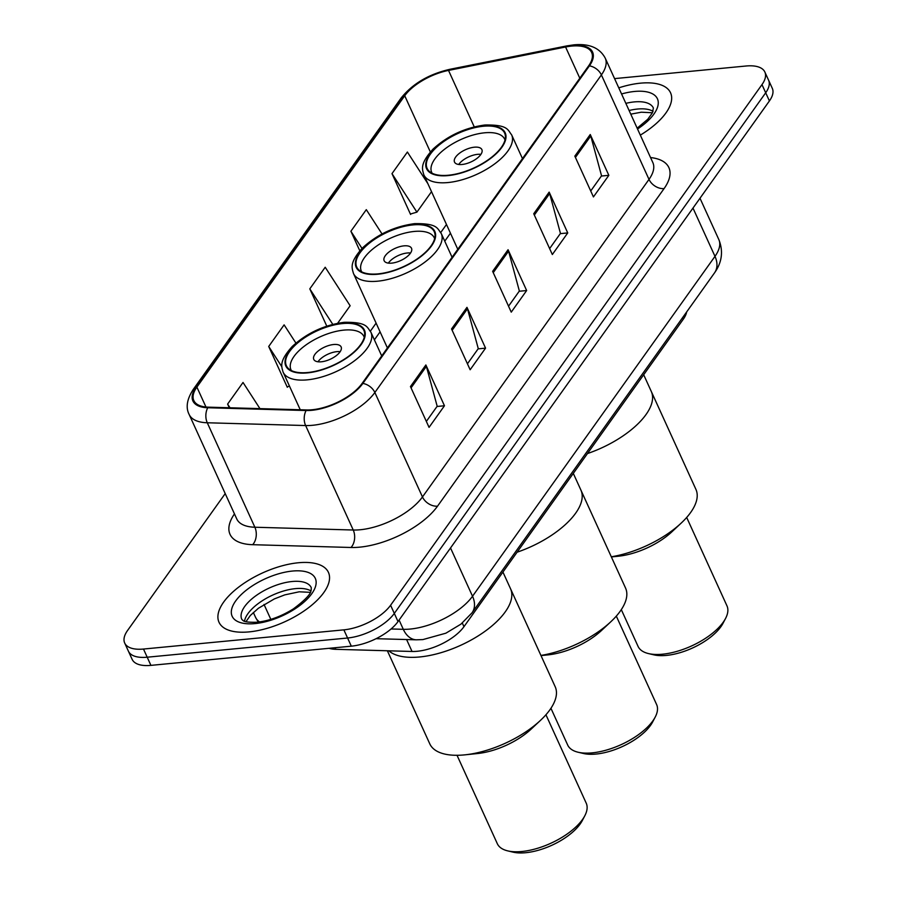 <?xml version="1.0" encoding="UTF-8"?>
<svg xmlns="http://www.w3.org/2000/svg" width="897" height="897" viewBox="0 0 897 897"><rect width="100%" height="100%" fill="white"/><g stroke="black" fill="none" stroke-linecap="round" stroke-linejoin="round"><path stroke-width="1.35" d="M686.687 311.909A37.584 16.774 155.5 0 1 683.29 319.22L463.962 626.678A37.584 16.774 155.5 0 1 412.037 651.469L335.792 649.316A37.584 16.774 155.5 0 1 329.02 648.307M225.214 493.597L127.587 630.445A37.584 16.774 -24.5 0 0 124.694 643.037L132.139 659.351A37.584 16.774 -24.5 0 0 150.92 665.372L351.31 646.176A37.584 16.774 -24.5 0 0 398.021 621.576L769.413 100.935A37.584 16.774 -24.5 0 0 772.306 88.343L768.583 80.192A37.584 16.774 -24.5 0 1 765.702 92.772A37.584 16.774 -24.5 0 0 768.583 80.192L764.861 72.029A37.584 16.774 -24.5 0 0 746.08 66.008L614.568 78.611M124.694 643.037A37.584 16.774 -24.5 0 0 143.486 649.047L343.865 629.851A37.584 16.774 -24.5 0 0 390.587 605.251L394.31 613.413L765.702 92.772L394.31 613.413A37.584 16.774 -24.5 0 1 347.588 638.014A37.584 16.774 -24.5 0 0 394.31 613.413L398.021 621.576M143.486 649.047L147.198 657.209L347.588 638.014L147.198 657.209A37.584 16.774 -24.5 0 1 128.417 651.188A37.584 16.774 -24.5 0 0 147.198 657.209L150.92 665.372M640.492 83.163A60.133 26.832 -24.5 0 0 618.773 87.85A60.133 26.832 -24.5 0 1 640.492 83.163A60.133 26.832 -24.5 0 1 670.552 92.795A60.133 26.832 -24.5 0 0 640.492 83.163M298.387 562.755A60.133 26.832 -24.5 0 0 239.622 586.403A60.133 26.832 -24.5 0 0 219.014 622.26A60.133 26.832 -24.5 0 0 249.063 631.892A60.133 26.832 -24.5 0 0 307.828 608.256A60.133 26.832 -24.5 0 0 328.437 572.387A60.133 26.832 -24.5 0 0 298.387 562.755A60.133 26.832 -24.5 0 0 239.622 586.403A60.133 26.832 -24.5 0 0 219.014 622.26A60.133 26.832 -24.5 0 0 249.063 631.892A60.133 26.832 -24.5 0 0 307.828 608.256A60.133 26.832 -24.5 0 0 328.437 572.387A60.133 26.832 -24.5 0 0 298.387 562.755M571.624 46.083A40.085 17.884 155.5 0 1 591.661 52.508A40.085 17.884 155.5 0 1 588.578 65.93L362.052 383.501A40.085 17.884 155.5 0 1 306.662 409.951L208.306 407.16A40.085 17.884 155.5 0 1 193.819 400.533A40.085 17.884 155.5 0 1 196.892 387.112L404.726 95.755A40.085 17.884 155.5 0 1 448.522 70.415L565.57 46.992A40.085 17.884 155.5 0 1 571.624 46.083M572.028 45.512A41.083 18.332 -24.5 0 0 565.828 46.442L448.78 69.865A41.083 18.332 -24.5 0 0 403.897 95.833L196.062 387.19A41.083 18.332 -24.5 0 0 207.756 407.743L306.112 410.523A41.083 18.332 -24.5 0 0 362.881 383.423L589.419 65.851A41.083 18.332 -24.5 0 0 572.028 45.512M410.456 386.562L429.058 427.364L444.464 405.758L425.873 364.956L410.456 386.562M426.344 421.422L437.175 406.24L426.389 366.38A10.024 7.098 -144.5 0 0 425.873 364.956M437.007 406.476L444.464 405.758M451.55 328.952L470.151 369.755L485.557 348.148L466.967 307.346L451.55 328.952M467.438 363.812L478.269 348.63L467.483 308.77A10.024 7.098 -144.5 0 0 466.967 307.346M478.101 348.866L485.557 348.148M574.831 156.123L593.433 196.925L608.839 175.33L590.248 134.516L574.831 156.123M590.719 190.983L601.551 175.801L590.764 135.952A10.024 7.098 -144.5 0 0 590.248 134.516M601.382 176.036L608.839 175.33M533.737 213.733L552.339 254.535L567.745 232.928L549.155 192.126L533.737 213.733M549.626 248.592L560.457 233.411L549.67 193.561A10.024 7.098 -144.5 0 0 549.155 192.126M560.289 233.646L567.745 232.928M492.644 271.343L511.245 312.145L526.651 290.538L508.061 249.736L492.644 271.343M508.532 306.202L519.363 291.02L508.577 251.171A10.024 7.098 -144.5 0 0 508.061 249.736M519.195 291.256L526.651 290.538M640.323 135.122A60.133 26.832 -24.5 0 0 670.552 92.795A60.133 26.832 -24.5 0 1 640.323 135.122M390.587 605.251L761.979 84.61A37.584 16.774 -24.5 0 0 764.861 72.029M259.951 408.628L243.02 382.47L227.614 404.076L229.284 407.754M382.032 233.949L366.301 209.651L350.895 231.247L359.809 250.812M427.903 183.717L407.395 152.042L391.989 173.637L410.579 214.45L410.994 213.867M295.92 343.103L284.114 324.86L268.708 346.466L287.298 387.269L287.713 386.697M337.642 323.268L350.133 305.754L325.207 267.25L309.801 288.856L326.788 326.138M309.801 288.856L332.787 324.366M350.895 231.247L362.007 248.424M391.989 173.637L416.914 212.141L431.524 191.655M416.914 212.141L410.4 214.035M289.496 386.17L287.118 386.865M268.708 346.466L281.86 366.783M227.614 404.076L230.002 407.776M587.457 453.568A68.901 30.745 -24.5 0 0 651.3 391.484A68.901 30.745 155.5 0 1 646.008 414.56A68.901 30.745 155.5 0 1 587.457 453.568M483.337 126.253A42.596 19.005 -24.5 0 0 441.716 143.004A42.596 19.005 -24.5 0 0 427.118 168.401A42.596 19.005 -24.5 0 0 448.41 175.229A42.596 19.005 -24.5 0 0 490.031 158.477A42.596 19.005 -24.5 0 0 504.63 133.081A42.596 19.005 -24.5 0 0 483.337 126.253M432.13 173.244A40.085 17.884 155.5 0 1 431.726 172.459A40.085 17.884 155.5 0 1 445.461 148.554A40.085 17.884 155.5 0 1 484.638 132.801A40.085 17.884 155.5 0 1 504.675 139.214A40.085 17.884 155.5 0 1 505 140.033M474.367 147.198A15.036 6.705 -24.5 0 0 459.679 153.107A15.036 6.705 -24.5 0 0 454.521 162.077A15.036 6.705 -24.5 0 0 462.033 164.487A15.036 6.705 -24.5 0 0 476.722 158.567A15.036 6.705 -24.5 0 0 481.88 149.608A15.036 6.705 -24.5 0 0 474.367 147.198M480.927 154.351A15.036 6.705 -24.5 0 0 477.619 154.34A15.036 6.705 -24.5 0 0 458.737 164.465M611.294 556.779A68.901 30.745 -24.5 0 0 681.215 523.074A68.901 30.745 -24.5 0 0 690.645 512.49A68.901 30.745 -24.5 0 0 695.937 489.414L643.676 374.744M611.373 556.936L618.291 556.23A48.853 21.797 -24.5 0 0 671.909 531.798L681.215 523.074M621.307 609.624L638.059 646.378A48.853 21.797 -24.5 0 0 648.486 653.577A48.853 21.797 -24.5 0 0 723.217 622.226A48.853 21.797 -24.5 0 0 725.561 618.448A48.853 21.797 -24.5 0 0 726.974 605.867L686.687 517.457M648.486 653.577L653.835 654.844A43.841 19.566 -24.5 0 0 720.908 626.7A43.841 19.566 -24.5 0 0 723.004 623.314L725.561 618.448M517.076 552.216A68.901 30.745 -24.5 0 0 580.931 490.143A68.901 30.745 155.5 0 1 575.639 513.207A68.901 30.745 155.5 0 1 517.076 552.216M412.968 224.912A42.596 19.005 -24.5 0 0 371.347 241.652A42.596 19.005 -24.5 0 0 356.748 267.059A42.596 19.005 -24.5 0 0 378.041 273.877A42.596 19.005 -24.5 0 0 419.661 257.136A42.596 19.005 -24.5 0 0 434.26 231.729A42.596 19.005 -24.5 0 0 412.968 224.912M361.76 271.892A40.085 17.884 155.5 0 1 361.345 271.118A40.085 17.884 155.5 0 1 375.092 247.213A40.085 17.884 155.5 0 1 414.268 231.448A40.085 17.884 155.5 0 1 434.305 237.873A40.085 17.884 155.5 0 1 434.619 238.692M403.986 245.856A15.036 6.705 -24.5 0 0 389.298 251.765A15.036 6.705 -24.5 0 0 384.151 260.735A15.036 6.705 -24.5 0 0 391.664 263.135A15.036 6.705 -24.5 0 0 406.352 257.226A15.036 6.705 -24.5 0 0 411.51 248.267A15.036 6.705 -24.5 0 0 403.986 245.856M410.546 253.01A15.036 6.705 -24.5 0 0 407.249 252.999A15.036 6.705 -24.5 0 0 388.356 263.124M540.925 655.438A68.901 30.745 -24.5 0 0 610.846 621.733A68.901 30.745 -24.5 0 0 620.264 611.149A68.901 30.745 -24.5 0 0 625.557 588.073L573.306 473.403M541.003 655.595L547.921 654.888A48.853 21.797 -24.5 0 0 601.539 630.456L610.846 621.733M550.937 708.282L567.689 745.037A48.853 21.797 -24.5 0 0 578.117 752.235A48.853 21.797 -24.5 0 0 652.848 720.874A48.853 21.797 -24.5 0 0 655.191 717.107A48.853 21.797 -24.5 0 0 656.604 704.515L616.306 616.104M578.117 752.235L583.465 753.491A43.841 19.566 -24.5 0 0 650.538 725.359A43.841 19.566 -24.5 0 0 652.635 721.973L655.191 717.107M419.605 656.974A68.901 30.745 -24.5 0 0 486.936 629.885A68.901 30.745 -24.5 0 0 510.55 588.791A68.901 30.745 155.5 0 1 505.258 611.866A68.901 30.745 155.5 0 1 445.887 651.155A68.901 30.745 155.5 0 1 388.827 650.818A68.901 30.745 -24.5 0 0 419.605 656.974M342.587 323.57A42.596 19.005 -24.5 0 0 300.977 340.311A42.596 19.005 -24.5 0 0 286.367 365.718A42.596 19.005 -24.5 0 0 307.66 372.535A42.596 19.005 -24.5 0 0 349.281 355.784A42.596 19.005 -24.5 0 0 363.879 330.388A42.596 19.005 -24.5 0 0 342.587 323.57M291.379 370.551A40.085 17.884 155.5 0 1 290.976 369.777A40.085 17.884 155.5 0 1 304.722 345.872A40.085 17.884 155.5 0 1 343.887 330.107A40.085 17.884 155.5 0 1 363.924 336.532A40.085 17.884 155.5 0 1 364.249 337.339M333.617 344.515A15.036 6.705 -24.5 0 0 318.928 350.424A15.036 6.705 -24.5 0 0 313.771 359.383A15.036 6.705 -24.5 0 0 321.283 361.794A15.036 6.705 -24.5 0 0 335.971 355.885A15.036 6.705 -24.5 0 0 341.129 346.915A15.036 6.705 -24.5 0 0 333.617 344.515M340.176 351.669A15.036 6.705 -24.5 0 0 336.868 351.646A15.036 6.705 -24.5 0 0 317.987 361.783M387.369 650.774L429.798 743.871A68.901 30.745 -24.5 0 0 464.859 754.848A68.901 30.745 -24.5 0 0 540.465 720.381A68.901 30.745 -24.5 0 0 549.895 709.796A68.901 30.745 -24.5 0 0 555.187 686.732L502.925 572.051M464.859 754.848L477.54 753.536A48.853 21.797 -24.5 0 0 531.159 729.104L540.465 720.381M457.022 755.285L497.319 843.696A48.853 21.797 -24.5 0 0 507.747 850.883A48.853 21.797 -24.5 0 0 582.478 819.533A48.853 21.797 -24.5 0 0 584.81 815.765A48.853 21.797 -24.5 0 0 586.223 803.174L545.937 714.763M507.747 850.883L513.095 852.15A43.841 19.566 -24.5 0 0 580.157 824.018A43.841 19.566 -24.5 0 0 582.265 820.632L584.81 815.765M682.583 317.661L683.29 319.22M335.074 647.735L335.792 649.316M406.599 639.55L412.037 651.469M462.314 623.045L463.962 626.678M391.081 628.965L403.302 629.313A50.109 22.358 -24.5 0 0 410.232 629.055A50.109 22.358 -24.5 0 0 472.528 596.247L714.987 256.351A50.109 22.358 -24.5 0 0 718.833 239.577C723.464 251.205 722.018 262.316 714.505 272.901L472.057 612.797A25.049 17.738 35.5 0 0 472.528 596.247L450.529 547.966M692.989 208.082L714.987 256.351A25.049 17.738 35.5 0 1 714.505 272.901M399.098 620.074L403.302 629.313A25.049 16.583 91.6 0 0 416.331 639.819L376.09 638.686M769.413 100.935L761.979 84.61M351.31 646.176L343.865 629.851M270.827 619.367L264.021 604.443M258.28 622.103L255.567 617.36A50.109 22.358 -24.5 0 0 259.558 621.935M650.538 157.547A62.633 27.953 155.5 0 1 664.083 188.583L437.545 506.155A12.524 8.869 35.5 0 1 422.465 496.949L649.002 179.389A50.109 22.358 -24.5 0 0 652.848 162.604L605.24 58.148A50.109 22.358 155.5 0 1 601.394 74.922A12.524 8.869 -144.5 0 0 589.419 65.851M437.545 506.155A62.633 27.953 155.5 0 1 359.686 547.159A62.633 27.953 155.5 0 1 351.007 547.484L252.651 544.692A62.633 27.953 155.5 0 1 234.465 513.891M360.168 529.757A50.109 22.358 -24.5 0 0 422.465 496.949L374.856 392.494A50.109 22.358 155.5 0 1 305.63 425.548L207.274 422.767A50.109 22.358 155.5 0 1 189.155 414.481L236.763 518.948A50.109 22.358 -24.5 0 0 254.871 527.234L353.239 530.015A50.109 22.358 -24.5 0 0 360.168 529.757M605.24 58.148C599.723 47.844 589.262 43.404 573.856 44.85L566.926 45.882A12.524 5.214 78.7 0 0 565.828 46.442M566.926 45.882L449.868 69.304C428.822 74.159 412.553 83.746 401.082 98.076A12.524 8.869 35.5 0 1 403.897 95.833M196.062 387.19A12.524 8.869 -144.5 0 0 193.247 389.433C186.924 399.199 185.567 407.552 189.155 414.481M207.756 407.743A12.524 8.297 91.6 0 0 207.274 422.767L254.871 527.234A12.524 8.297 -88.4 0 1 252.651 544.692M449.868 69.304A12.524 5.214 78.7 0 0 448.78 69.865M306.112 410.523A12.524 8.297 91.6 0 0 305.63 425.548L353.239 530.015A12.524 8.297 -88.4 0 1 351.007 547.484M362.881 383.423A12.524 8.869 35.5 0 1 374.856 392.494L601.394 74.922L649.002 179.389A12.524 8.869 35.5 0 0 664.083 188.583M196.892 387.112L205.962 407.014M565.57 46.992L579.81 78.23M448.522 70.415L474.244 126.869M404.726 95.755L430.347 151.963M446.482 224.474L440.752 232.502M376.101 323.133L370.383 331.161M493.249 272.654L508.577 251.171M534.343 215.045L549.67 193.561M575.437 157.435L590.764 135.952M452.155 330.264L467.483 308.77M411.061 387.874L426.389 366.38M653.061 111.329A38.179 17.032 -24.5 0 0 637.532 109.042A38.179 17.032 -24.5 0 0 629.1 110.499M637.162 128.193L647.802 119.234L652.478 112.697L653.375 108.021A38.179 17.032 -24.5 0 0 634.28 101.91A38.179 17.032 -24.5 0 0 625.848 103.357M637.532 129A45.702 20.396 -24.5 0 0 658.241 102A45.702 20.396 -24.5 0 0 634.571 91.46A45.702 20.396 -24.5 0 0 621.565 93.972M448.152 175.588A43.213 19.285 -24.5 0 0 501.883 147.287A43.213 19.285 -24.5 0 0 483.595 125.894A43.213 19.285 -24.5 0 0 429.865 154.194A43.213 19.285 -24.5 0 0 448.152 175.588M522.469 158.612L511.626 134.819A48.225 21.517 155.5 0 1 495.088 163.579A48.225 21.517 155.5 0 1 447.962 182.551A48.225 21.517 155.5 0 1 423.844 174.825L457.784 249.288M310.945 590.921A38.179 17.032 -24.5 0 0 295.427 588.634A38.179 17.032 -24.5 0 0 244.477 621.217M292.175 581.503A38.179 17.032 -24.5 0 0 254.86 596.505A38.179 17.032 -24.5 0 0 241.775 619.278L242.504 620.141C243.536 619.771 240.833 622.664 257.058 622.238C269.1 620.892 281.221 616.441 293.42 608.861C315.239 592.502 309.97 590.114 311.225 590.024L311.259 587.613A38.179 17.032 -24.5 0 0 292.175 581.503M254.983 623.594A45.702 20.396 -24.5 0 0 311.797 593.679A45.702 20.396 -24.5 0 0 292.467 571.053A45.702 20.396 -24.5 0 0 235.653 600.979A45.702 20.396 -24.5 0 0 254.983 623.594M377.783 274.235A43.213 19.285 -24.5 0 0 431.513 245.946A43.213 19.285 -24.5 0 0 413.225 224.553A43.213 19.285 -24.5 0 0 359.495 252.842A43.213 19.285 -24.5 0 0 377.783 274.235M452.088 257.271L441.246 233.478A48.225 21.517 155.5 0 1 424.718 262.238A48.225 21.517 155.5 0 1 377.581 281.198A48.225 21.517 155.5 0 1 353.474 273.473L387.414 347.946M307.402 372.894A43.213 19.285 -24.5 0 0 361.132 344.605A43.213 19.285 -24.5 0 0 342.845 323.212A43.213 19.285 -24.5 0 0 289.126 351.501A43.213 19.285 -24.5 0 0 307.402 372.894M381.718 355.93L370.876 332.125A48.225 21.517 155.5 0 1 354.337 360.897A48.225 21.517 155.5 0 1 307.211 379.857A48.225 21.517 155.5 0 1 283.104 372.132L300.248 409.761M472.057 612.797L460.935 624.144L445.876 633.192L422.902 639.583L416.331 639.819M718.833 239.577L699.996 198.248M255.567 617.36L253.335 612.46M401.082 98.076L193.247 389.433M450.451 233.198L444.755 241.181M380.081 331.856L374.385 339.84M652.455 112.753L641.333 112.203L630.77 114.154M511.626 134.819C507.646 130.054 508.476 124.638 484.974 124.986C464.982 127.688 447.659 135.739 433.004 149.137C419.673 164.005 422.218 168.984 423.844 174.825M504.675 139.214L505.011 139.966M431.726 172.459L432.062 173.211M310.34 592.345L299.228 591.796L284.764 594.879L274.347 598.916L258.403 608.267L250.353 615.465L245.946 621.688M441.246 233.478C437.276 228.713 438.106 223.297 414.605 223.645C394.613 226.336 377.289 234.386 362.623 247.796C349.303 262.653 351.848 267.642 353.474 273.473M434.305 237.873L434.641 238.613M361.345 271.118L361.693 271.858M370.876 332.125C366.895 327.371 367.725 321.956 344.235 322.303C324.232 324.994 306.909 333.045 292.254 346.455C278.922 361.312 281.467 366.29 283.104 372.132M363.924 336.532L364.272 337.272M290.976 369.777L291.312 370.517"/></g></svg>
